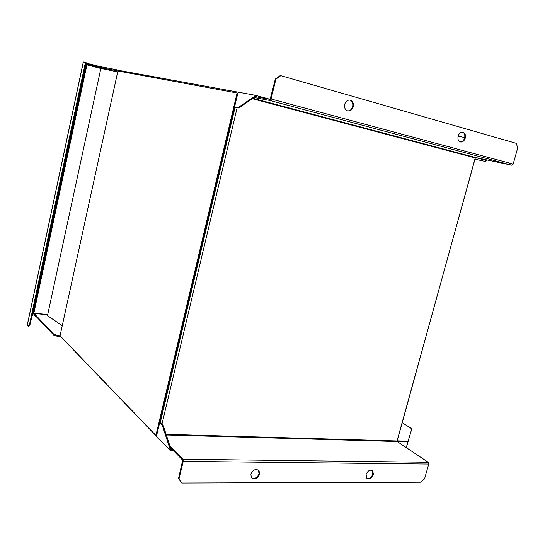 <?xml version="1.0" encoding="UTF-8"?>
<svg xmlns="http://www.w3.org/2000/svg" width="545" height="545" viewBox="0 0 545 545"><rect width="100%" height="100%" fill="white"/><g stroke="black" fill="none" stroke-linecap="round" stroke-linejoin="round"><path stroke-width="0.82" d="M33.919 314.07L33.851 313.177L33.708 313.859L33.191 313.927L31.746 316.972M85.858 63.493L87.071 64.14L86.914 64.869L87.309 64.181M33.599 313.852L36.086 317.081L36.202 316.543M98.318 66.177L90.272 64.078L90.143 64.692M90.272 64.078L87.445 63.574L86.941 64.106M83.31 61.973L27.257 325.072L83.296 61.973L85.456 62.348L29.614 324.03L28.347 326.196L27.305 325.14L83.371 61.98M28.422 326.203L28.953 326.257L30.227 324.084L86.069 62.512L85.456 62.348M36.774 317.142L36.086 317.081M366.737 478.149C369.387 478.892 371.431 477.536 372.855 474.082L372.187 470.383M366.09 474.47L366.703 478.115C369.394 479.607 371.629 478.394 373.4 474.491L372.76 470.812C370.069 469.361 367.848 470.58 366.09 474.47M251.558 477.897C254.794 479.191 257.295 477.815 259.059 473.755L258.364 469.994M250.891 474.17L251.34 477.618C254.535 479.975 257.267 478.83 259.543 474.198L259.059 470.696C255.871 468.4 253.146 469.558 250.891 474.17M347.642 110.908C350.067 110.894 351.736 109.47 352.649 106.636C353.221 103.264 352.22 101.07 349.652 100.055M344.699 104.347C344.14 107.951 345.264 110.172 348.071 110.996C350.571 111.085 352.295 109.668 353.255 106.738C353.821 103.073 352.663 100.845 349.781 100.069C347.329 100.035 345.639 101.459 344.699 104.347M460.266 141.918C462.31 141.857 463.768 140.535 464.633 137.953C465.226 134.99 464.497 133.035 462.453 132.088M458.12 136.073C457.528 139.275 458.372 141.257 460.648 142.013C462.8 142.129 464.347 140.814 465.287 138.076C465.886 134.84 465.028 132.851 462.712 132.115C460.58 132.04 459.047 133.362 458.12 136.073M397.067 441.361L475.363 157.498M486.16 159.774L485.895 161.558L485.936 160.353L475.492 157.573M397.448 440.878L408.096 441.184L411.829 428.731L407.68 442.935M485.936 160.353L486.106 159.76M486.133 160.387L485.895 161.558L475.036 159.229L485.895 161.558M178.958 479.021L183.236 461.356L428.738 464.061L424.575 478.83L420.944 482.202L181.805 483.027L178.522 478.558L182.698 460.191L170.442 447.527M169.856 445.749L182.936 459.224L183.236 461.356M428.738 464.061L428.227 462.276L397.196 441.532L397.046 440.973L166.116 434.331M252.982 98.332L475.444 157.498L397.046 440.973M475.444 157.498L511.789 165.217L513.165 164.093L271.076 98.992L269.85 100.471L254.168 97.528M271.076 98.992L275.893 79.127L275.334 79.045L280.232 75.585L280.798 75.666L516.183 143.328L517.75 147.811L513.165 164.093M255.441 96.669L270.116 99.388L275.334 79.045M402.414 422.845L411.802 428.813L408.096 441.184M407.885 441.954L397.387 441.661M486.222 160.414L486.385 159.821M464.735 137.524L458.072 136.27M275.893 79.127L280.798 75.666M178.522 478.558L181.805 483.027M234.548 107.086L238.717 107.978L237.831 107.753L254.74 96.288L257.765 97.099M100.852 68.466L87.173 64.916L118.524 71.109M254.74 96.288L254.999 95.232L270.272 99.333M238.717 107.978L255.646 96.533M115.853 70.414L116.024 69.631L119.069 70.421L118.905 71.177M116.024 69.631L87.329 64.181L87.173 64.916M119.069 70.421L254.999 95.232M237.831 107.753L234.554 107.052M60.216 335.931L53.975 334.466L34.056 313.436L47.674 314.799M172.104 449.25L170.994 449.23L163.207 425.441L159.828 422.068M407.98 441.641L406.27 447.602M408.042 441.682L406.284 447.608M60.863 336.606L57.804 336.456L53.819 335.189L33.913 314.118L34.056 313.436M173.044 450.218L169.863 450.163L170.088 449.209L170.994 449.23M169.863 450.163L60.836 336.721M159.665 422.756L162.315 425.413L163.207 425.441M170.088 449.209L162.315 425.413M237.102 92.997L117.904 70.993L60.052 335.761L155.911 435.455L237.102 92.997L237.838 93.188L156.647 435.475L155.911 435.455M117.7 71.94L100.866 68.411L47.483 315.664L62.246 325.699M47.722 314.567L33.851 313.177L86.914 64.869L100.845 68.486M33.191 313.927L86.573 63.997M29.614 324.03L30.227 324.084M161.947 424.187L237.164 107.644M252.39 98.734L475.022 157.859M235.099 107.202L160.271 422.518M397.196 441.532L166.334 434.999M182.936 459.224L428.227 462.276M511.789 165.217L269.85 100.471M111.807 68.615L111.636 69.406M53.819 335.189L53.975 334.466M57.804 336.456L57.961 335.734M402.435 422.763L411.829 428.731M372.76 470.812L372.215 470.41M259.059 470.696L258.575 470.26"/></g></svg>
